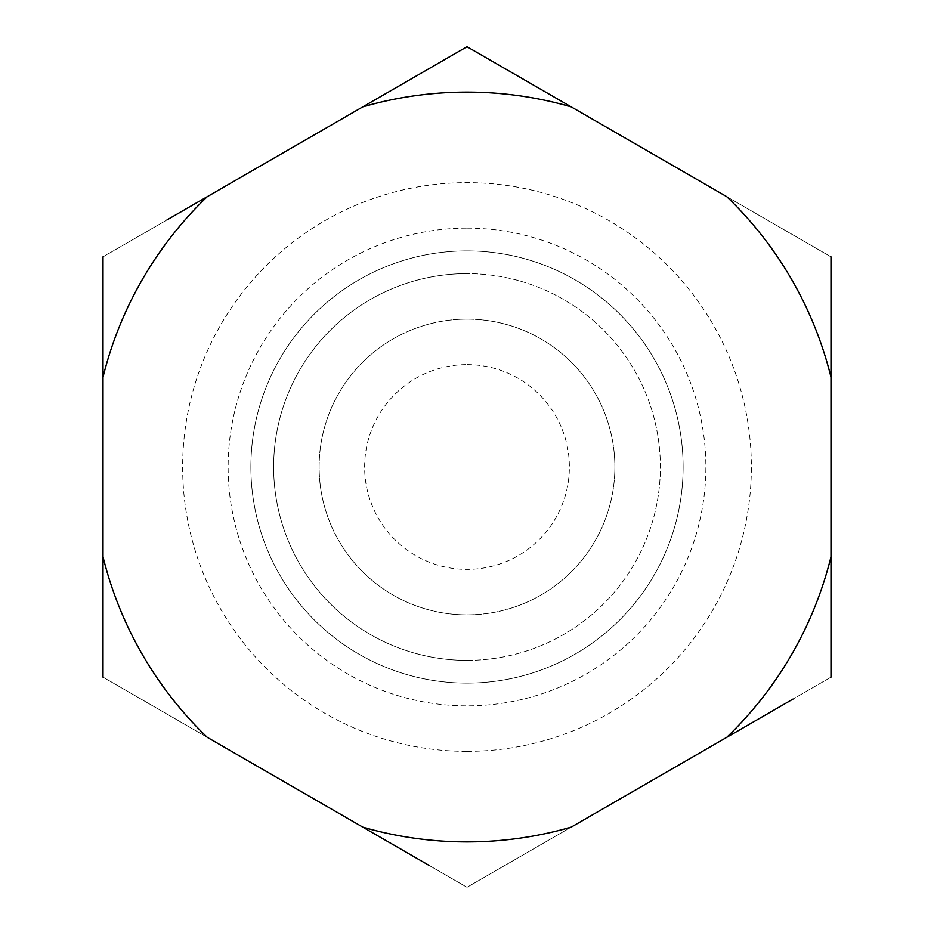 <?xml version="1.0" encoding="UTF-8"?>
<svg xmlns="http://www.w3.org/2000/svg" width="934" height="934" viewBox="0 0 934 934"><rect width="100%" height="100%" fill="white"/><g stroke="black" fill="none" stroke-linecap="round" stroke-linejoin="round"><path stroke-width="0.7" stroke-dasharray="4.67 3.5" d="M467 660.373A193.373 193.373 0 0 0 660.373 467A193.373 193.373 0 0 0 467 273.627A193.373 193.373 0 0 1 660.373 467A193.373 193.373 0 0 1 467 660.373A193.373 193.373 0 0 1 273.627 467A193.373 193.373 0 0 1 467 273.627A193.373 193.373 0 0 0 273.627 467A193.373 193.373 0 0 0 467 660.373M467 250.884A216.116 216.116 0 0 1 683.116 467A216.116 216.116 0 0 1 467 683.116A216.116 216.116 0 0 0 683.116 467A216.116 216.116 0 0 0 467 250.884A216.116 216.116 0 0 1 683.116 467A216.116 216.116 0 0 1 467 683.116A216.116 216.116 0 0 0 683.116 467A216.116 216.116 0 0 0 467 250.884A216.116 216.116 0 0 0 250.884 467A216.116 216.116 0 0 0 467 683.116A216.116 216.116 0 0 1 250.884 467A216.116 216.116 0 0 1 467 250.884A216.116 216.116 0 0 0 250.884 467A216.116 216.116 0 0 0 467 683.116A216.116 216.116 0 0 1 250.884 467A216.116 216.116 0 0 1 467 250.884M467 364.622A102.378 102.378 0 0 1 569.378 467A102.378 102.378 0 0 1 467 569.378A102.378 102.378 0 0 1 364.622 467A102.378 102.378 0 0 1 467 364.622M467 319.124A147.876 147.876 0 0 1 614.876 467A147.876 147.876 0 0 1 467 614.876A147.876 147.876 0 0 1 319.124 467A147.876 147.876 0 0 1 467 319.124A147.876 147.876 0 0 1 614.876 467A147.876 147.876 0 0 1 467 614.876A147.876 147.876 0 0 1 319.124 467A147.876 147.876 0 0 1 467 319.124M467 841.908A374.908 374.908 0 0 1 362.801 827.139A374.908 374.908 0 0 0 571.199 827.139A374.908 374.908 0 0 1 467 841.908M830.991 677.15L726.78 737.311A374.908 374.908 0 0 0 830.991 556.827L830.991 377.173A374.908 374.908 0 0 0 726.78 196.689L571.199 106.861A374.908 374.908 0 0 0 362.801 106.861L467 46.7L830.991 256.85L830.991 677.15L467 887.3L207.22 737.311A374.908 374.908 0 0 1 103.009 556.827L103.009 377.173A374.908 374.908 0 0 1 207.22 196.689L362.801 106.861A374.908 374.908 0 0 1 571.199 106.861L726.78 196.689A374.908 374.908 0 0 1 830.991 377.173L830.991 556.827A374.908 374.908 0 0 1 726.78 737.311L467 887.3L103.009 677.15L103.009 256.85L103.009 556.827A374.908 374.908 0 0 0 207.22 737.311L362.801 827.139A374.908 374.908 0 0 0 571.199 827.139L793.036 699.064M467 228.13A238.87 238.87 0 0 1 705.87 467A238.87 238.87 0 0 1 467 705.87A238.87 238.87 0 0 1 228.13 467A238.87 238.87 0 0 1 467 228.13M467 751.368A284.368 284.368 0 0 0 751.368 467A284.368 284.368 0 0 0 467 182.632A284.368 284.368 0 0 0 182.632 467A284.368 284.368 0 0 0 467 751.368M389.77 842.713L429.045 865.386M103.009 256.85L207.22 196.689A374.908 374.908 0 0 0 103.009 377.173L103.009 256.85L166.976 219.922M571.199 106.861A374.908 374.908 0 0 0 362.801 106.861L467 46.7L571.199 106.861L517.88 76.074M830.991 377.173L830.991 256.85L830.991 377.173A374.908 374.908 0 0 0 726.78 196.689L830.991 256.85M207.22 196.689A374.908 374.908 0 0 0 103.009 377.173M726.78 737.311A374.908 374.908 0 0 0 830.991 556.827M103.009 556.827A374.908 374.908 0 0 0 207.22 737.311L103.009 677.15"/><path stroke-width="1.4" d="M517.88 76.074L467 46.7L362.801 106.861A374.908 374.908 0 0 1 571.199 106.861L467 46.7L166.976 219.922M793.036 699.064L571.199 827.139A374.908 374.908 0 0 1 362.801 827.139L389.77 842.713M429.045 865.386L207.22 737.311A374.908 374.908 0 0 1 103.009 556.827L103.009 677.15M830.991 256.85L830.991 377.173A374.908 374.908 0 0 0 726.78 196.689L571.199 106.861M830.991 677.15L830.991 377.173M103.009 256.85L103.009 556.827M103.009 377.173A374.908 374.908 0 0 1 207.22 196.689M830.991 556.827A374.908 374.908 0 0 1 726.78 737.311"/></g></svg>
